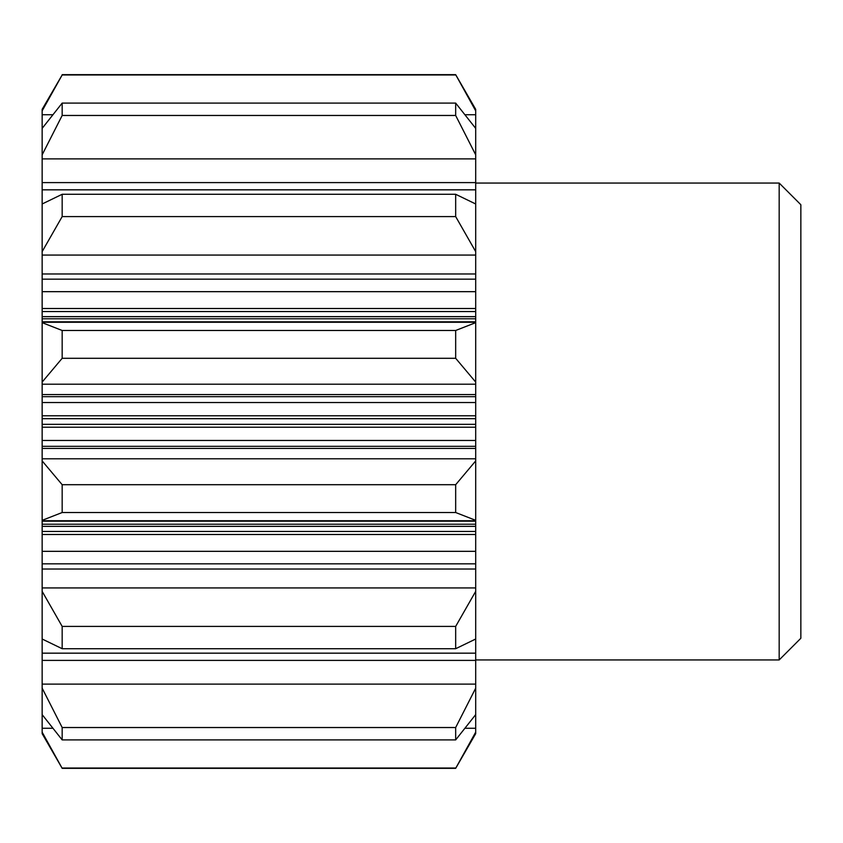 <?xml version="1.0" encoding="UTF-8"?>
<svg xmlns="http://www.w3.org/2000/svg" width="843" height="843" viewBox="0 0 843 843"><rect width="100%" height="100%" fill="white"/><g stroke="black" fill="none" stroke-linecap="round" stroke-linejoin="round"><path stroke-width="1.26" d="M42.15 110.844L62.171 74.964L42.15 109.348L42.15 639.015L62.171 648.72L62.171 626.412L42.15 591.365M42.15 732.156L42.15 733.652L62.171 768.331L42.15 732.156L42.15 714.622L62.171 739.912L62.171 727.53L42.15 688.173L42.15 714.622M475.694 251.636L475.694 203.985L455.673 194.28L455.673 216.588L475.694 251.636L475.694 322.658L455.673 330.477L455.673 358.296L475.694 382.079L475.694 591.365L455.673 626.412L455.673 648.72L475.694 639.015L475.694 653.167L42.15 653.167L42.15 688.173M42.15 653.167L42.15 639.015M42.15 382.079L62.171 358.296L62.171 330.477L42.15 322.658M42.15 251.636L62.171 216.588L62.171 194.28L42.15 203.985M42.15 154.827L62.171 115.47L62.171 103.088L42.15 128.378M475.694 322.658L475.694 382.079M475.694 110.844L475.694 109.348L455.673 74.669L475.694 110.844L475.694 128.378L455.673 103.088L455.673 115.47L475.694 154.827L475.694 189.833L42.15 189.833M475.694 128.378L475.694 154.827M475.694 653.167L475.694 688.173L455.673 727.53L455.673 739.912L475.694 714.622L475.694 732.156L455.673 768.331L62.171 768.331M475.694 732.156L475.694 733.652L455.673 768.331M475.694 688.173L475.694 714.622M475.694 591.365L475.694 639.015M475.694 203.985L475.694 189.833M42.15 520.342L62.171 512.523L62.171 484.704L42.15 460.921M475.694 460.921L455.673 484.704L455.673 512.523L475.694 520.342M475.694 183.047L779.174 183.047L779.174 659.953L475.694 659.953M779.174 183.047L800.85 204.733L800.85 638.267L779.174 659.953M455.673 358.296L62.171 358.296M455.673 330.477L62.171 330.477M455.673 216.588L62.171 216.588M455.673 194.28L62.171 194.28M455.673 115.47L62.171 115.47M455.673 103.088L62.171 103.088M455.673 74.964L62.171 74.964M455.673 768.036L62.171 768.036M455.673 739.912L62.171 739.912M455.673 727.53L62.171 727.53M455.673 648.72L62.171 648.72M455.673 626.412L62.171 626.412M455.673 512.523L62.171 512.523M455.673 484.704L62.171 484.704M475.694 446.316L42.15 446.316M475.694 440.467L42.15 440.467M475.694 427.211L42.15 427.211M475.694 424.324L42.15 424.324M475.694 418.676L42.15 418.676M475.694 415.789L42.15 415.789M475.694 402.532L42.15 402.532M475.694 396.684L42.15 396.684M475.694 318.791L42.15 318.791M475.694 316.641L42.15 316.641M475.694 311.552L42.15 311.552M475.694 308.506L42.15 308.506M475.694 291.667L42.15 291.667M475.694 279.159L42.15 279.159M475.694 563.841L42.15 563.841M475.694 551.333L42.15 551.333M475.694 534.494L42.15 534.494M475.694 531.448L42.15 531.448M475.694 526.359L42.15 526.359M475.694 524.209L42.15 524.209M475.694 458.792L42.15 458.792M475.694 384.208L42.15 384.208M475.694 322.268L42.15 322.268M475.694 255.071L42.15 255.071M475.694 114.732L465.283 114.732M52.561 114.732L42.15 114.732M475.694 728.268L465.283 728.268M52.561 728.268L42.15 728.268M475.694 684.105L42.15 684.105M475.694 587.929L42.15 587.929M475.694 520.732L42.15 520.732M475.694 448.434L42.15 448.434M475.694 394.566L42.15 394.566M475.694 273.975L42.15 273.975M475.694 182.604L42.15 182.604M475.694 158.895L42.15 158.895M475.694 660.396L42.15 660.396M475.694 569.025L42.15 569.025M455.673 74.669L62.171 74.669M475.694 321.794L42.15 321.794M475.694 521.206L42.15 521.206"/></g></svg>
